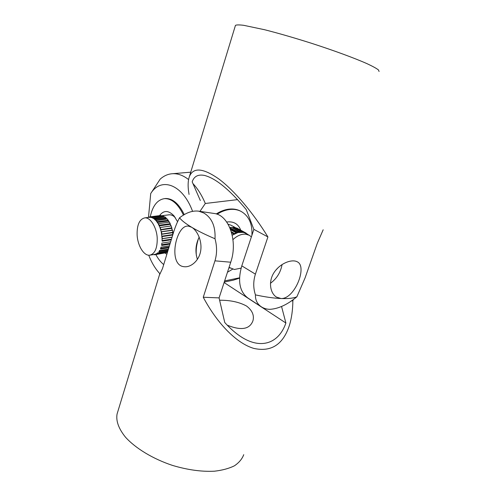 <?xml version="1.0" encoding="UTF-8"?>
<svg xmlns="http://www.w3.org/2000/svg" width="496" height="496" viewBox="0 0 496 496"><rect width="100%" height="100%" fill="white"/><g stroke="black" fill="none" stroke-linecap="round" stroke-linejoin="round"><path stroke-width="0.74" d="M137.125 234.986C136.89 224.942 139.413 219.244 144.702 217.887C150.319 217.068 156.73 227.28 157.226 238.254C157.368 248.211 154.895 253.853 149.798 255.186C143.995 256.128 137.659 245.811 137.125 234.986M172.093 237.1L162.099 238.681L161.243 231.824L159.966 227.515L158.199 223.715L156.066 220.658L153.692 218.513L151.23 217.409L149.104 217.335M164.387 216.87L163.513 216.423L163.835 216.944M166.985 219.04L165.968 218.035L166.65 219.083M169.235 222.14L168.256 220.621L168.975 222.177M171.058 225.978L170.233 224.037L170.829 226.002L171.281 225.959L159.966 227.515L170.829 226.002M172.335 230.237L171.765 228.073L172.1 230.156L172.571 230.318L161.243 231.824M172.986 234.162L172.589 232.692L172.856 234.596M162.304 238.57L161.963 236.381M163.513 216.423L162.341 215.661L151.311 217.056L152.47 217.831M151.23 217.409L151.311 217.056M163.438 216.027L152.396 217.428M165.968 218.035L164.877 216.808L153.692 218.513M165.949 217.632L154.888 219.058L154.907 219.468M154.888 219.058L153.822 218.228M168.256 220.621L167.313 218.996L156.066 220.658M168.293 220.236L157.213 221.7L157.176 222.09M157.213 221.7L156.24 220.447M170.233 224.037L169.489 222.109L158.199 223.715M170.32 223.69L159.228 225.196L159.142 225.55M159.228 225.196L158.404 223.597M171.765 228.073L171.281 225.959M171.901 227.788L160.673 229.636M160.809 229.35L160.189 227.497M172.769 232.488L172.571 230.318M172.949 232.289L161.684 234.106M161.857 233.901L161.479 231.905M172.732 234.999L162.186 236.561M162.074 240.901L162.099 238.681M171.269 239.791L162.279 241.168M170.674 241.744L162.124 243.071M161.572 245.111L161.901 243.077M169.942 244.15L161.746 245.446M169.427 245.83L161.33 247.12M160.493 248.75L161.101 247.027M168.826 247.808L160.623 249.128M168.429 249.11L159.979 250.48M158.912 251.608L159.755 250.294M167.995 250.536L158.993 252.011M167.735 251.385L158.156 252.96M153.5 254.572L154.622 254.764L154.653 254.386L155.812 254.088L155.973 254.423L167.431 252.377M155.812 254.088L156.922 253.518L156.953 253.921L155.973 254.423M167.493 252.179L156.953 253.921M165.565 252.83L154.628 254.764M148.825 217.291L147.56 217.527M175.231 217.527C173.209 215.549 171.157 214.638 169.074 214.805L161.014 215.822L160.059 215.568M148.819 217.366L149.457 216.907L150.015 217.26M160.909 215.5L149.891 216.888M156.922 253.518L157.957 252.693M158.119 252.91L157.629 252.991M168.262 249.662L159.247 251.131M169.08 246.971L160.667 248.322M170.171 243.406L161.646 244.739M171.461 239.177L162.087 240.61M172.044 237.262L162.099 238.756M172.819 234.565L161.944 236.177M172.589 232.692L161.708 234.279M172.1 230.156L161.219 231.719M171.628 228.358L160.747 229.89M170.14 224.384L159.284 225.866M168.225 221.011L157.418 222.45M165.993 218.445L155.291 219.833M163.587 216.826L153.121 218.166M226.715 222.034L227.267 221.941C233.839 221.309 238.334 224.043 240.734 230.144M236.499 228.234L231.105 225.252L228.098 224.204M166.854 254.281L165.044 253.041M251.912 235.265C252.52 223.963 248.93 216.014 241.143 211.426L240.448 211.06C236.97 209.269 233.058 208.636 228.699 209.169C224.545 209.715 220.398 211.308 216.262 213.95M241.143 211.426C237.671 209.634 233.752 209.002 229.394 209.535C225.289 210.075 221.191 211.643 217.099 214.229M198.623 238.204C196.54 244.268 195.79 250.071 196.385 255.607M184.276 214.669C178.938 203.732 172.676 198.35 165.484 198.518L164.765 198.598M183.495 215.134C178.151 203.968 171.833 198.462 164.56 198.623C157.406 199.696 152.638 205.759 150.251 216.808M169.074 214.805L168.665 214.855M224.26 282.044L233.393 280.141L239.525 278.138M224.632 280.916L239.537 277.822M148.732 255.204C151.658 262.719 155.36 268.869 159.824 273.662M192.566 211.308C182.522 184.004 161.033 176.737 150.716 193.545L160.177 179.137C163.891 175.807 168.02 173.997 172.565 173.705C177.872 173.433 183.21 175.386 188.585 179.564M192.956 183.607C197.774 188.747 201.891 195.374 205.313 203.478L237.584 199.628M150.716 193.545L148.496 217.329M199.962 211.358L205.313 203.478M155.837 254.566C158.112 258.831 160.741 262.167 163.711 264.585M159.52 215.636C163.692 210.099 168.497 210.161 173.935 215.828L177.556 221.681M227.466 272.23L232.593 269.192M241.106 268.113L234.36 269.489L229.053 267.375M232.971 239.599C237.255 235.588 241.583 233.802 245.948 234.23L249.333 235.321L251.379 236.871M232.649 227.937L233.492 227.255L234.937 227.447L243.176 232.004L243.164 232.376L237.999 232.519L232.233 235.209M233.269 227.596L232.041 227.596M243.176 232.004L241.732 231.812L241.509 232.165M232.085 234.552L232.612 234.949M234.385 233.901L236.065 232.791L236.201 233.083M231.328 231.737L234.472 233.511M230.671 229.772L236.065 232.791M229.865 227.726L238.161 232.134L237.999 232.519M239.791 232.209L231.496 227.292L229.933 227.552M239.729 231.868L238.161 232.134M233.492 227.255L241.732 231.812M236.456 228.284L236.722 227.993L244.968 232.543L244.695 232.841L243.164 232.376M246.121 233.548L246.214 233.176L236.722 227.993M249.333 235.321L244.695 232.841M245.904 232.996L244.968 232.543M247.578 234.354L248.031 234.602M246.152 233.43L247.684 234.273M233.052 227.943L240.634 232.153M230.249 228.662L237.429 232.674M231.638 232.791L233.982 234.118M200.322 200.508L192.188 181.84C193.992 176.34 198.071 174.201 204.42 175.423C215.593 178.2 229.53 189.59 246.245 209.603L253.865 229.363L241.794 265.862C237.497 280.965 239.549 291.691 247.944 298.04L261.392 306.844C263.903 308.425 266.687 309.256 269.743 309.337C278.293 308.872 287.333 304.699 296.862 296.806L305.096 277.859L317.316 243.238L323.181 229.772M282.081 264.523C280.637 272.391 276.749 278.653 270.438 283.29M189.057 194.432C187.717 186.924 187.835 180.953 189.41 176.526C193.266 167.121 203.093 167.952 218.903 179.025C234.242 190.483 253.196 212.84 267.914 236.933L253.865 229.363M267.914 236.933L255.403 274.145C253.189 281.182 253.196 288.095 255.434 294.878C255.273 300.068 257.263 304.054 261.392 306.844M296.862 296.806C293.465 298.232 288.176 298.809 281.015 298.53L276.501 297.104C269.973 293.167 268.131 281.058 274.356 272.093C280.55 262.992 292.063 258.856 297.333 261.845C307.625 266.563 294.667 299.231 281.015 298.53C273.767 298.214 265.236 296.999 255.428 294.884M379.087 71.505L378.442 69.924C376.408 68.355 372.62 66.278 367.09 63.699C354.665 58.168 334.081 50.58 311.569 43.307C294.264 37.82 278.603 33.294 264.573 29.723L243.672 25.308C239.208 24.763 236.468 24.788 235.451 25.383L235.346 25.73M219.623 300.241C230.287 300.142 239.264 302.076 246.555 306.044C252.185 310.341 254.33 315.196 252.991 320.614C249.885 329.325 241.292 330.844 227.23 325.165M224.099 282.54L285.894 323.014C278.622 344.193 259.495 350.486 238.185 334.806C233.659 331.514 229.177 327.41 224.744 322.493L219.083 297.891L230.739 262.223C238.142 241.093 228.867 215.084 214.359 213.503L213.695 213.404M281.567 306.547L285.894 323.014M275.565 270.438L278.368 267.425M197.414 259.402C194.99 251.819 195.579 244.392 199.181 237.113M291.35 300.805L292.857 300.867C292.764 309.981 291.617 318.147 289.416 325.357C283.123 344.553 271.269 352.241 253.859 348.415C237.088 343.592 217.546 324.117 203.255 297.253L219.083 297.891M203.255 297.253L214.96 260.834C217.087 253.797 217.105 246.438 215.016 238.768C215.599 226.362 211.842 217.763 203.757 212.97L198.698 211.172C192.622 210.385 186.229 212.592 179.533 217.806C177.041 222.351 174.834 227.887 172.912 234.416L162.502 268.553L159.328 275.299M179.533 217.806C181.604 220.497 185.69 223.671 191.791 227.329C197.42 230.727 202.275 241.075 200.663 250.957C199.138 260.561 191.047 267.555 184.214 266.718C167.264 265.596 176.105 223.374 188.796 226.207L191.791 227.329C197.978 231.006 205.722 234.819 215.022 238.762M117.626 412.201L117.075 414.005C115.847 420.968 118.656 428.699 125.494 437.193C135.538 448.316 152.898 458.887 172.472 465.403C187.569 469.91 201.568 471.845 214.464 471.2C222.369 470.282 229.022 468.478 234.441 465.794C239.029 462.675 242.129 458.967 243.741 454.671M293.378 299.379L292.857 300.867M255.403 274.145L241.794 265.862M214.96 260.834L230.739 262.223M149.501 217.279L144.702 217.887M160.468 215.518L149.457 216.907M154.56 254.398L150.251 255.111M165.484 198.518L164.56 198.623M172.565 173.705L190.737 172.18M174.412 216.411L173.935 215.828M229.028 267.462L230.057 268.1M189.41 176.526L235.451 25.383M198.698 211.166L214.359 213.503M159.879 273.488L117.075 414.005"/></g></svg>
